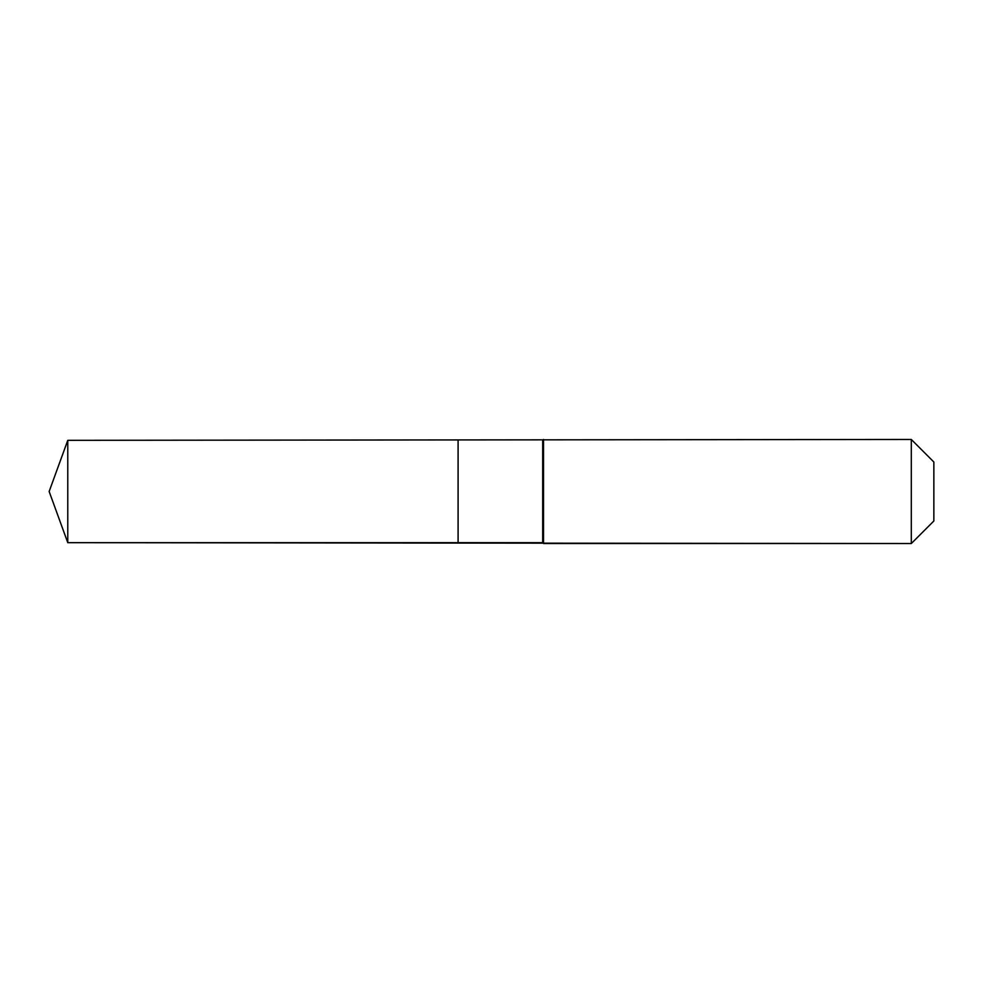 <?xml version="1.0" encoding="UTF-8"?>
<svg xmlns="http://www.w3.org/2000/svg" width="983" height="983" viewBox="0 0 983 983"><rect width="100%" height="100%" fill="white"/><g stroke="black" fill="none" stroke-linecap="round" stroke-linejoin="round"><path stroke-width="1.47" d="M49.15 491.5L67.778 440.323L911.302 439.462L933.85 462.01L933.85 520.99L911.302 543.538L67.778 542.677L49.15 491.5L67.778 542.677L67.778 440.323M933.85 520.99L911.302 543.538L543.538 543.538L542.677 542.677L458.09 542.677L458.09 440.323L458.09 542.677L67.778 542.677M542.677 542.677L542.677 440.323M543.538 543.538L543.538 439.462M911.302 543.538L911.302 439.462"/></g></svg>
